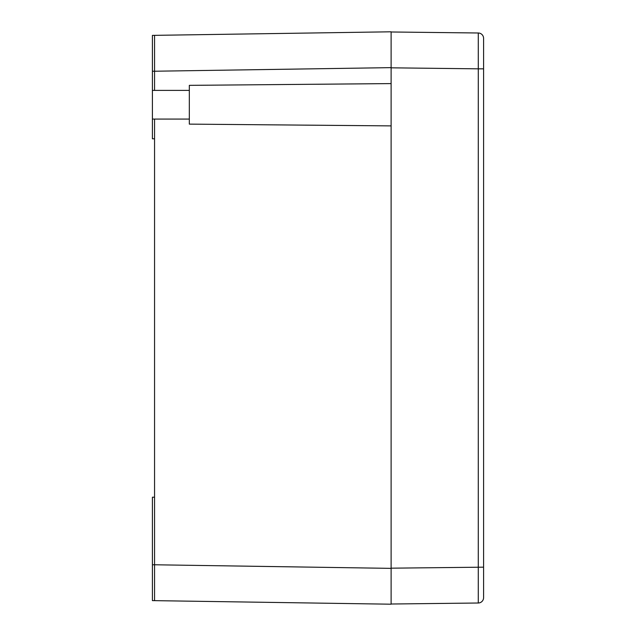 <?xml version="1.0" encoding="UTF-8"?>
<svg xmlns="http://www.w3.org/2000/svg" width="636" height="636" viewBox="0 0 636 636"><rect width="100%" height="100%" fill="white"/><g stroke="black" fill="none" stroke-linecap="round" stroke-linejoin="round"><path stroke-width="0.95" d="M391.116 574.268L391.116 568.361L154.556 564.776L154.556 138.791L152.409 138.791L152.409 90.399L189.329 90.399L189.329 85.351L391.116 83.594M154.556 90.399L154.556 71.224L391.116 67.639L391.116 48.463M391.116 67.639L391.116 35.696L391.116 67.821L478.288 68.831L478.28 603.008A5.374 5.374 0 0 0 483.591 597.633L483.591 38.367A5.374 5.374 0 0 0 478.28 32.992L478.288 68.831L483.591 68.831M483.591 567.169L391.116 568.179L391.116 604.017L478.28 603.008M391.116 568.179L391.116 67.821M391.116 604.017L391.116 600.305M478.28 32.992L391.116 31.983L391.116 35.696L391.116 31.983M391.116 31.8L391.116 35.696L391.116 31.8L152.409 35.385L152.409 90.399M154.556 497.209L152.409 497.209L152.409 600.615L391.116 604.2M391.116 125.888L189.329 124.123L189.329 90.399M189.329 119.075L152.409 119.075M154.556 138.791L154.556 119.075M154.556 35.385L154.556 71.224L152.409 71.224M152.409 564.776L154.556 564.776L154.556 600.615"/></g></svg>
